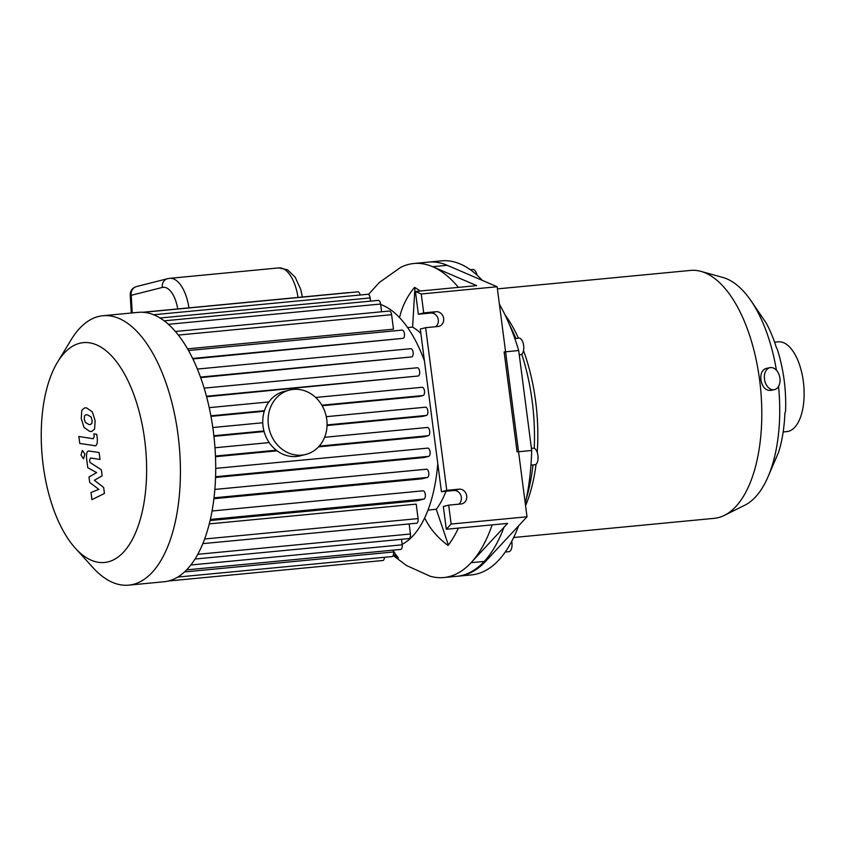 <?xml version="1.0" encoding="UTF-8"?>
<svg xmlns="http://www.w3.org/2000/svg" width="846" height="846" viewBox="0 0 846 846"><rect width="100%" height="100%" fill="white"/><g stroke="black" fill="none" stroke-linecap="round" stroke-linejoin="round"><path stroke-width="1.27" d="M477.102 275.193A8.301 3.902 -95.5 0 0 472.787 269.483L470.323 269.715M519.264 354.812L520.607 354.685A8.301 3.902 -95.5 0 0 523.727 348.954A8.301 3.902 -95.5 0 0 521.76 339.933A8.301 3.902 -95.5 0 0 519.032 338.157L514.823 338.559M530.96 465.11L534.894 464.729A8.301 3.902 -95.5 0 0 537.929 455.497A8.301 3.902 -95.5 0 0 533.318 448.2L531.415 448.38M505.242 552.026L508.869 551.677A8.301 3.902 -95.5 0 0 511.534 548.546A8.301 3.902 -95.5 0 0 511.714 541.345M518.704 350.54L531.69 450.484L517.096 451.88L504.121 351.936L518.704 350.54A157.737 74.11 -95.5 0 0 499.383 304.137M518.577 525.863A157.737 74.11 -95.5 0 1 471.518 574.899L456.935 576.295A157.737 74.11 -95.5 0 0 503.994 527.259M768.094 476.594L778.606 452.198A96.74 45.451 -95.5 0 0 784.887 413.081A88.682 21.414 2.2 0 0 785.574 410.617C786.304 389.974 783.66 369.882 777.643 350.339A88.682 32 162.7 0 0 776.374 347.59A96.74 45.451 -95.5 0 0 766.275 323.183L751.333 301.218M764.477 379.145A11.21 7.699 -100.8 0 1 770.082 367.661A11.21 7.699 -100.8 0 1 779.758 377.221A11.21 7.699 -100.8 0 1 774.302 389.678A11.21 7.699 -100.8 0 1 764.477 379.145M774.302 389.678L770.399 390.429C765.45 390.556 762.299 387.024 760.924 379.833C760.374 373.551 762.119 369.744 766.18 368.412L770.082 367.661M513.638 537.517L714.214 518.344A124.531 58.501 -95.5 0 0 724.356 515.394L744.776 505.231A116.23 54.609 -95.5 0 0 778.542 386.4M776.406 370.231A116.23 54.609 -95.5 0 0 723.013 277.509L701.038 271.397A124.531 58.501 -95.5 0 0 690.526 270.424L497.406 288.877M724.356 515.394A124.531 58.501 -95.5 0 0 760.607 388.822A124.531 58.501 -95.5 0 0 701.038 271.397M525.567 505.665A124.531 58.501 -95.5 0 0 536.057 464.211M537.221 452.409A124.531 58.501 -95.5 0 0 523.505 350.582M518.461 338.21A124.531 58.501 -95.5 0 0 504.967 314.733M526.328 498.59A132.833 62.403 -95.5 0 0 532.991 464.909M534.26 448.348A132.833 62.403 -95.5 0 0 521.739 354.188M515.891 338.453A132.833 62.403 -95.5 0 0 509.778 325.403M482.336 280.386A157.737 74.11 -95.5 0 0 441.506 260.854L426.923 262.249M525.271 503.402A157.737 74.11 -95.5 0 0 531.69 450.484M783.163 431.946L786.907 431.587A45.081 21.182 -95.5 0 0 803.7 384.697A45.081 21.182 -95.5 0 0 778.331 341.837L774.587 342.196M458.373 528.105A141.134 66.305 84.5 0 1 448.084 545.427A61.43 48.476 -142.3 0 1 424.639 517.911M427.97 510.064L436.261 509.271L448.38 545.046M407.624 327.582L412.605 327.106A99.627 46.805 84.5 0 1 420.853 333.387M445.937 491.272A99.627 46.805 84.5 0 1 436.261 509.271M399.566 317.61A61.43 51.469 -60.2 0 1 414.572 287.344A141.134 66.305 84.5 0 1 420.155 291.035M414.952 287.566L412.605 327.106M368.496 294.429L379.325 282.479L400.581 267.431A157.737 74.11 84.5 0 1 413.789 263.508A157.737 74.11 84.5 0 1 432.644 266.702A157.737 74.11 84.5 0 1 458.416 287.376M492.171 524.869A157.737 74.11 84.5 0 1 471.085 562.685A157.737 74.11 84.5 0 1 443.801 577.543A157.737 74.11 84.5 0 1 430.085 576.2L406.366 565.445L393.157 555.484M393.337 550.63A61.43 51.469 119.8 0 0 398.445 557.979A141.134 66.305 84.5 0 1 393.411 554.701M393.475 554.405A141.134 66.305 -95.5 0 0 397.99 557.44M443.801 577.543L458.395 576.147A157.737 74.11 -95.5 0 0 485.678 561.289L527.005 516.79L497.131 286.741L447.238 265.306L432.644 266.702L476.7 285.631L415.418 291.479L421.255 293.996L423.709 312.893L436.113 311.709A7.477 6.578 -104.2 0 1 443.558 317.98A7.477 6.578 -104.2 0 1 438.905 326.345A7.477 6.578 -104.2 0 1 438.038 326.493L425.633 327.677L446.762 490.352L459.167 489.168A7.477 6.578 -104.2 0 1 466.611 495.439A7.477 6.578 -104.2 0 1 461.958 503.814A7.477 6.578 -104.2 0 1 461.081 503.962L448.676 505.147L443.336 506.5L446.297 529.258L451.14 524.044L448.676 505.147M446.297 529.258L507.579 523.399L471.085 562.685L485.678 561.289M458.659 504.195A7.477 6.578 75.8 0 0 460.933 495.555A7.477 6.578 75.8 0 0 453.816 490.521L441.422 491.706L446.762 490.352M425.633 327.677L420.293 329.031L441.422 491.706M527.005 516.79L451.14 524.044M497.131 286.741L421.255 293.996M435.605 326.725A7.477 6.578 75.8 0 0 437.879 318.085A7.477 6.578 75.8 0 0 430.773 313.052L418.368 314.236L423.709 312.893M418.368 314.236L415.418 291.479M447.238 265.306A157.737 74.11 -95.5 0 0 428.383 262.112L413.789 263.508M402.157 544.316A122.871 57.729 -95.5 0 0 437.773 463.64M424.428 360.882A122.871 57.729 -95.5 0 0 380.637 304.497M178.347 335.069L391.603 314.691L393.485 329.168L187.548 348.848M402.136 330.109L188.499 350.519L401.998 330.13A4.156 1.946 84.5 0 1 402.136 330.109A4.156 1.946 84.5 0 1 404.462 333.906A4.156 1.946 84.5 0 1 403.066 338.347L192.888 358.958M410.796 348.668L197.382 369.057L410.659 348.689A4.156 1.946 84.5 0 1 410.796 348.668A4.156 1.946 84.5 0 1 413.112 352.465A4.156 1.946 84.5 0 1 411.716 356.906L200.65 377.602M417.332 367.767L204.14 388.134L417.194 367.788A4.156 1.946 84.5 0 1 417.332 367.767A4.156 1.946 84.5 0 1 419.648 371.563A4.156 1.946 84.5 0 1 418.262 376.005L206.593 396.763M422.175 387.288L315.653 397.461L422.038 387.309A4.156 1.946 84.5 0 1 422.175 387.288A4.156 1.946 84.5 0 1 424.491 391.085A4.156 1.946 84.5 0 1 423.106 395.526L419.521 396.425L322.167 405.731M264.28 411.262L210.982 416.359M327.074 424.925L426.437 415.428L422.588 416.401L327.053 425.527M264.1 431.545L213.932 436.346M319.196 446.128L428.319 435.701L424.1 436.769L318.53 446.857M277.076 450.823L215.487 456.703M215.571 476.721L428.7 456.354L423.962 457.549L215.55 477.472M214.017 497.829L427.378 477.44L421.89 478.825L213.911 498.696M210.337 519.465L423.941 499.055L417.215 500.758L210.094 520.544M209.269 523.896L416.2 504.121L418.083 518.598A4.156 1.946 84.5 0 1 416.57 523.219L202.839 543.64M348.827 292.695A4.156 1.946 -95.5 0 0 348.362 292.621L142.773 312.269M426.437 415.428A4.156 1.946 -95.5 0 0 427.833 410.987A4.156 1.946 -95.5 0 0 425.506 407.19A4.156 1.946 -95.5 0 0 425.369 407.212L326.292 416.687M75.347 548.208L93.039 567.698A135.318 63.577 -95.5 0 0 128.698 585.146L164.008 581.762A135.318 63.577 -95.5 0 0 168.523 580.98A135.318 63.577 -95.5 0 0 177.946 576.94A135.318 63.577 -95.5 0 0 186.924 569.538A135.318 63.577 -95.5 0 0 195.415 558.381A135.318 63.577 -95.5 0 0 203.294 542.508A135.318 63.577 -95.5 0 0 210.749 517.604A135.318 63.577 -95.5 0 0 214.292 495.301A135.318 63.577 -95.5 0 0 215.656 473.559A135.318 63.577 -95.5 0 0 215.275 452.25A135.318 63.577 -95.5 0 0 213.329 431.333A135.318 63.577 -95.5 0 0 209.893 410.796A135.318 63.577 -95.5 0 0 204.891 390.662A135.318 63.577 -95.5 0 0 198.144 370.96A135.318 63.577 -95.5 0 0 189.218 351.82A135.318 63.577 -95.5 0 0 175.968 332.15A135.318 63.577 -95.5 0 0 164.6 321.142A135.318 63.577 -95.5 0 0 153.845 314.849A135.318 63.577 -95.5 0 0 143.577 312.322A135.318 63.577 -95.5 0 0 138.258 312.354L102.948 315.727A135.318 63.577 -95.5 0 0 98.432 316.51A135.318 63.577 -95.5 0 0 71.244 339.606L57.56 362.099A110.414 51.87 -95.5 0 0 75.347 548.208A110.414 51.87 -95.5 0 0 146.58 474.352A110.414 51.87 -95.5 0 0 79.746 343.254A110.414 51.87 -95.5 0 0 57.56 362.099M401.501 539.304L402.22 544.803A4.156 1.946 84.5 0 1 400.697 549.424L186.596 569.876M409.136 523.928L410.447 533.985A4.156 1.946 84.5 0 1 408.935 538.595L195.003 559.037M393.274 550.133L393.506 551.973A4.156 1.946 84.5 0 1 391.994 556.583L177.734 577.067M168.46 581.001L382.868 560.507A4.156 1.946 -95.5 0 0 384.454 557.313M370.569 301.113L370.146 297.929A4.156 1.946 -95.5 0 0 367.851 294.271L153.602 314.754M381.588 311.783L380.584 304.031A4.156 1.946 -95.5 0 0 378.278 300.383L164.198 320.835M360.121 295.011A4.156 1.946 -95.5 0 0 357.89 291.828L143.492 312.311M423.941 499.055A4.156 1.946 -95.5 0 0 425.327 494.614A4.156 1.946 -95.5 0 0 423.011 490.817A4.156 1.946 -95.5 0 0 422.873 490.839L212.06 510.984L423.011 490.817M427.378 477.44A4.156 1.946 -95.5 0 0 428.763 472.999A4.156 1.946 -95.5 0 0 426.447 469.192A4.156 1.946 -95.5 0 0 426.31 469.223L214.852 489.432L426.447 469.192M428.7 456.354A4.156 1.946 -95.5 0 0 430.085 451.912A4.156 1.946 -95.5 0 0 427.769 448.116A4.156 1.946 -95.5 0 0 427.632 448.137L215.719 468.388L427.769 448.116M428.319 435.701A4.156 1.946 -95.5 0 0 429.715 431.259A4.156 1.946 -95.5 0 0 427.389 427.463A4.156 1.946 -95.5 0 0 427.251 427.484L324.6 437.297L427.389 427.463M391.603 314.691A4.156 1.946 -95.5 0 0 389.297 311.042L175.408 331.484M128.698 585.146A135.318 63.577 -95.5 0 0 179.109 444.383A135.318 63.577 -95.5 0 0 102.948 315.727M89.401 451.045C87.117 450.558 86.186 453.054 86.588 458.543L87.783 467.711L96.645 472.628L88.989 476.996L89.697 482.41L98.813 489.369L91.008 492.52L91.928 499.648L104.428 493.472L103.646 487.433L94.371 480.295L102.144 475.833L101.351 469.784L89.898 462.402L89.623 460.245L90.522 457.982L100.018 459.431L99.119 452.515L88.862 451.024M84.484 415.925L84.304 419.077L85.319 422.365L88.809 424.481L90.332 424.576L91.907 423.402L92.098 420.303L91.072 416.962L87.55 414.847L86.038 414.752L84.484 415.925M84.029 427.431L89.708 431.397L91.675 431.502L94.583 429.091L95.143 420.779L92.351 411.907L86.662 407.931L84.716 407.825L81.798 410.247L81.248 418.601L84.029 427.431M94.424 445.715C96.698 446.212 97.65 443.727 97.258 438.228L96.74 434.294L93.874 433.85L94.223 436.504L93.314 438.757L78.847 436.494L79.746 443.41L94.974 445.726M84.886 454.101L82.39 450.4L80.983 455.085L83.479 458.786L84.886 454.101M130.231 295.085A8.301 0.582 -3.3 0 0 131.225 295.307A8.301 7.307 -104.2 0 1 136.481 286.561A8.301 8.301 0 0 0 130.231 295.085L131.267 313.02M289.448 390.069L284.108 391.423A33.206 29.24 75.8 0 0 263.899 430.783A33.206 29.24 75.8 0 0 300.383 455.804L305.723 454.461A33.206 29.24 75.8 0 0 326.768 419.479A33.206 29.24 75.8 0 0 289.448 390.069A33.206 29.24 75.8 0 0 269.24 429.43A33.206 29.24 75.8 0 0 305.723 454.461M459.167 489.168L453.816 490.521M436.113 311.709L430.773 313.052M192.645 358.461L403.066 338.347M206.456 396.245L418.262 376.005M200.47 377.094L411.716 356.906M210.876 415.809L264.46 410.68M321.85 405.202L423.106 395.526M209.216 407.645L268.88 401.945L209.216 407.635M212.811 427.526L262.768 422.757L212.811 427.516M213.869 435.743L263.941 430.963M204.637 538.997L418.083 518.598M190.826 565.001L402.22 544.803M197.774 554.31L410.447 533.985M184.47 571.949L393.506 551.973M160.031 318.001L370.146 297.929M168.407 324.304L380.584 304.031M215.455 456.047L276.293 450.231M269.187 442.585L214.99 447.756L269.197 442.595M188.944 307.849A35.035 16.455 -95.5 0 0 169.686 278.334L167.55 278.704A8.301 7.307 75.8 0 0 162.295 287.45A26.734 12.563 -95.5 0 1 177.734 308.927M169.686 278.334L278.768 267.907A35.035 16.455 84.5 0 1 298.025 297.432M132.24 312.935L131.225 295.307L162.295 287.45M326.292 416.676L425.506 407.19M278.768 267.907L287.45 269.779L295.169 277.139L300.732 289.448L302.392 297.009M167.55 278.704L136.481 286.561"/></g></svg>
